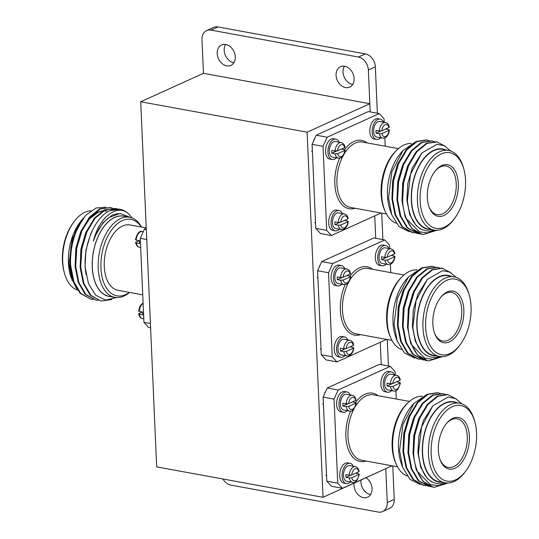 <?xml version="1.0" encoding="UTF-8"?>
<svg xmlns="http://www.w3.org/2000/svg" width="539" height="539" viewBox="0 0 539 539"><rect width="100%" height="100%" fill="white"/><g stroke="black" fill="none" stroke-linecap="round" stroke-linejoin="round"><path stroke-width="0.81" d="M323.056 497.302L307.115 132.176L140.719 101.763L156.667 466.889L323.056 497.302L385.783 468.647L387.258 502.55L394.231 499.39A11.797 8.981 65.6 0 1 389.596 508.398L382.623 511.558A11.797 8.981 -114.4 0 0 387.258 502.55M381.241 364.687L380.264 342.258L381.241 364.687M375.723 238.299L374.746 215.869L375.723 238.299M375.346 66.856L368.373 70.023L370.205 111.91L369.848 103.724L203.452 73.311L201.984 39.61A11.797 8.981 -114.4 0 1 206.619 30.602A11.797 8.981 -114.4 0 1 210.998 30.11L358.374 57.046L365.348 53.887A11.797 8.981 65.6 0 1 375.346 66.856L377.367 113.217M307.115 132.176L369.848 103.724M140.719 101.763L203.452 73.311M217.21 53.536A11.211 8.53 -114.4 0 0 230.874 65.394A11.211 8.53 -114.4 0 0 235.28 56.838A11.211 8.53 -114.4 0 0 221.617 44.98A11.211 8.53 -114.4 0 0 217.21 53.536M225.592 44.481A11.211 8.53 -114.4 0 0 224.184 50.376A11.211 8.53 -114.4 0 0 233.865 62.733M354.056 483.24A11.211 8.53 -114.4 0 0 353.968 485.322A11.211 8.53 -114.4 0 0 367.632 497.18A11.211 8.53 -114.4 0 0 372.031 488.624A11.211 8.53 -114.4 0 0 366.089 477.783M361.022 480.081A11.211 8.53 -114.4 0 0 360.935 482.162A11.211 8.53 -114.4 0 0 370.623 494.519M336.066 75.258A11.211 8.53 -114.4 0 0 349.723 87.116A11.211 8.53 -114.4 0 0 354.13 78.559A11.211 8.53 -114.4 0 0 340.466 66.701A11.211 8.53 -114.4 0 0 336.066 75.258M344.441 66.203A11.211 8.53 -114.4 0 0 343.033 72.098A11.211 8.53 -114.4 0 0 352.722 84.455M382.623 511.558A11.797 8.981 -114.4 0 1 378.243 512.05L230.867 485.113A11.797 8.981 -114.4 0 1 222.924 478.996M206.619 30.602L213.585 27.442A11.797 8.981 65.6 0 1 217.972 26.95L365.348 53.887M381.733 213.134L382.885 239.606M387.251 339.53L388.403 365.994M392.769 465.918L394.231 499.39M368.373 70.023A11.797 8.981 -114.4 0 0 358.374 57.046M73.264 238.164A26.222 15.045 100.4 0 0 72.435 240.205M142.747 294.84L117.926 290.299A33.223 19.054 -79.6 0 1 104.276 266.522A33.223 19.054 -79.6 0 1 129.879 224.938L146.231 227.923M129.299 292.381A38.855 22.288 -79.6 0 1 100.948 268.031A38.855 22.288 -79.6 0 1 115.076 225.848A38.855 22.288 -79.6 0 1 141.245 227.013M129.569 292.428A40.721 23.352 -79.6 0 1 114.942 297.373A40.721 23.352 -79.6 0 1 98.206 268.227A40.721 23.352 -79.6 0 1 129.582 217.264A40.721 23.352 -79.6 0 1 141.514 227.06M114.942 297.373L109.053 296.295A40.721 23.352 -79.6 0 1 92.317 267.149A40.721 23.352 -79.6 0 1 123.694 216.186L129.582 217.264M77.562 290.15A40.465 23.211 -79.6 0 1 64.464 273.185A40.465 23.211 -79.6 0 1 62.726 261.644A40.465 23.211 -79.6 0 1 73.809 222.034A40.465 23.211 -79.6 0 1 91.003 210.789M64.464 273.185L64.08 271.784A38.424 22.038 -79.6 0 1 62.43 260.829A38.424 22.038 -79.6 0 1 72.954 223.207L73.809 222.034M76.686 288.816L71.148 277.612A40.836 23.42 -79.6 0 1 68.399 262.823A40.836 23.42 -79.6 0 1 81.632 220.256L83.35 218.268M72.017 280.004L69.005 263.989L72.172 239.188L82.75 218.955M125.432 216.503A40.836 23.42 100.4 0 0 92.25 267.182A40.836 23.42 100.4 0 0 110.791 296.618M119.806 209.267L109.774 210.695C95.282 216.988 83.41 244.302 85.263 267.782L88.531 283.824L95.646 295.204L105.503 300.055L116.539 297.568M84.859 216.496A46.832 26.862 100.4 0 0 71.552 244.847L76.504 229.533L84.859 216.496A46.832 26.862 100.4 0 1 86.307 214.893C75.972 225.814 69.437 247.064 70.676 265.491L73.843 281.654L80.783 293.459L90.875 299.185L93.099 299.441M71.552 244.847L70.043 265.377L73.21 281.54L80.156 293.344L90.875 299.185M117.428 209.004L115.258 208.431L105.199 209.967L95.073 218.221L86.833 232.013L81.787 249.254L80.735 267.331L83.902 283.494L90.848 295.298L100.934 301.025L111.714 299.556M115.258 208.431L104.566 209.853L94.446 218.106L86.206 231.898L81.153 249.139L80.109 267.216L83.275 283.379L90.215 295.183L100.934 301.025M112.395 208.088L110.225 207.515L100.166 209.051L90.04 217.298L81.8 231.096L76.754 248.338L75.709 266.414L78.869 282.577L85.816 294.382L95.908 300.108L98.132 300.358M110.225 207.515L99.533 208.937L89.413 217.183L81.173 230.982L76.12 248.223L75.076 266.3L78.243 282.463L85.182 294.267L95.902 300.108M132.015 217.951L129.859 215.108A46.832 26.862 -79.6 0 0 119.961 209.294L119.665 209.24M109.774 210.695A46.832 26.862 -79.6 0 1 119.961 209.294M130.047 217.358L120.143 213.343L109.228 217.433C102.471 222.391 97.188 230.274 93.388 241.081C99.654 215.324 118.971 202.691 129.859 215.108M86.307 214.893L96.063 208.007L105.873 207.198M80.23 222.607L75.44 231.561L70.852 247.313L70.057 265.565M106.351 210.931L103.751 210.715M102.848 210.762L97.188 212.332L88.551 219.198M81.685 229.823L80.473 232.484L75.884 248.236L75.089 266.482M86.718 230.739L85.506 233.4L80.917 249.153L80.122 267.405M92.836 229.526L90.532 234.324L85.95 250.076L85.021 266.589L86.058 274.587M117.926 213.518L112.28 215.095L103.064 222.634L95.565 235.24L93.388 241.081M106.985 211.045L103.475 210.877M102.45 210.998L97.815 212.447L89.434 219.023L82.312 229.937M146.736 239.511L140.281 238.332L144.398 229.19L146.298 229.54M140.281 238.332L143.947 322.369L150.408 323.548M150.597 327.847L148.69 327.496L143.947 322.369M146.251 228.354L144.398 229.19M469.361 436.28A26.222 15.045 -79.6 0 1 458.137 466.289A26.222 15.045 -79.6 0 1 440.141 459.834A26.222 15.045 -79.6 0 1 438.375 450.334A26.222 15.045 -79.6 0 1 446.878 422.994A26.222 15.045 -79.6 0 1 469.361 436.28M439.932 459.235A24.727 14.182 100.4 0 0 448.219 467.407A24.727 14.182 100.4 0 0 467.266 436.462A24.727 14.182 100.4 0 0 457.106 418.763A24.727 14.182 100.4 0 0 446.467 423.486M422.414 396.273A40.721 23.352 100.4 0 0 407.666 403.051L406.44 404.284A38.855 22.288 100.4 0 0 392.143 446.629A38.855 22.288 100.4 0 0 395.7 463.035L396.414 464.618A40.721 23.352 100.4 0 0 407.107 475.937M407.666 403.051A40.721 23.352 100.4 0 0 392.688 447.431A40.721 23.352 100.4 0 0 396.414 464.618M474.92 422.057L474.536 420.656A40.465 23.211 100.4 0 0 459.646 403.226L453.757 402.155A40.465 23.211 100.4 0 0 422.576 452.8A40.465 23.211 100.4 0 0 439.204 481.765L445.093 482.836A40.465 23.211 100.4 0 0 465.191 471.807L466.046 470.635A38.424 22.038 100.4 0 0 476.57 433.012A38.424 22.038 100.4 0 0 474.92 422.057A38.424 22.038 100.4 0 0 448.684 408.818A38.424 22.038 100.4 0 0 431.166 453.602A38.424 22.038 100.4 0 0 466.046 470.635M459.646 403.226A40.465 23.211 100.4 0 0 428.465 453.872A40.465 23.211 100.4 0 0 445.093 482.836M456.856 402.721A40.836 23.42 100.4 0 0 422.354 452.895A40.836 23.42 100.4 0 0 442.303 482.331M461.755 403.799L455.442 398.537L448.071 397.081L432.851 405.793L421.565 427.023L418.432 453.238C420.669 474.212 428.512 484.406 441.946 483.82L445.477 482.904M420.265 484.494L410.038 479.387L402.741 467.421L401.252 463.331A40.836 23.42 -79.6 0 1 398.51 448.536A40.836 23.42 -79.6 0 1 411.735 405.968L414.033 403.3L426.915 394.467M402.741 467.421L399.581 450.617L402.916 424.57L414.033 403.3M433.215 487.135L423.108 481.408L416.162 469.604L413.002 453.44L414.046 435.364L419.093 418.123L427.333 404.331L437.459 396.077L447.518 394.541L456.432 399.069M447.922 483.052L434.279 487.296A46.832 26.862 -79.6 0 1 433.228 487.141A46.832 26.862 -79.6 0 1 417.536 471.632C415.326 466.215 414.026 460.191 413.629 453.555L414.673 435.478L419.726 418.237L427.966 404.445L438.086 396.192L448.152 394.656M425.992 485.659L423.135 485.295L413.042 479.569L406.103 467.764L402.936 451.601L403.981 433.524L409.034 416.283L417.274 402.492L427.393 394.238L437.459 392.702L440.255 393.389M423.762 485.41L413.676 479.683L406.729 467.879L403.563 451.716L404.614 433.639L409.66 416.398L417.9 402.606L428.027 394.353L438.086 392.816M431.025 486.582L428.168 486.218L418.075 480.492L411.136 468.687L407.969 452.517L409.013 434.447L414.067 417.199L422.3 403.408L432.426 395.154L442.492 393.625L445.288 394.312M428.795 486.333L418.702 480.606L411.762 468.802L408.596 452.632L409.64 434.562L414.693 417.321L422.933 403.522L433.053 395.269L443.119 393.739M446.595 483.025L438.261 485.679L430.23 484.541L417.536 471.632M431.847 481.981L427.198 478.369L420.831 467.582L417.907 452.814L418.837 436.3L423.425 420.541L432.884 405.759M413.009 453.629L413.811 435.377L418.392 419.625L419.605 416.964M407.976 452.706L408.778 434.461L413.359 418.702L414.572 416.047M402.95 451.79L403.745 433.538L408.333 417.786L409.546 415.124M326.796 481.165L337.731 483.166L342.467 488.294L331.532 486.293L326.796 481.165L323.124 397.135L327.24 387.992L379.375 364.344L390.31 366.345L338.175 389.993L334.059 399.129L323.124 397.135M337.731 483.166L334.059 399.129M327.24 387.992L338.175 389.993M395.208 375.023L395.053 371.472L390.31 366.345M395.889 390.66L396.253 399.001M392.082 465.79L342.467 488.294M458.325 183.503A26.222 15.045 -79.6 0 1 447.101 213.505A26.222 15.045 -79.6 0 1 429.105 207.05A26.222 15.045 -79.6 0 1 427.339 197.557A26.222 15.045 -79.6 0 1 435.835 170.216A26.222 15.045 -79.6 0 1 458.325 183.503M428.896 206.457A24.727 14.182 100.4 0 0 437.183 214.63A24.727 14.182 100.4 0 0 456.23 183.684A24.727 14.182 100.4 0 0 446.07 165.985A24.727 14.182 100.4 0 0 435.431 170.701M411.378 143.489A40.721 23.352 100.4 0 0 396.63 150.273L395.404 151.499A38.855 22.288 100.4 0 0 381.107 193.851A38.855 22.288 100.4 0 0 384.664 210.257L385.378 211.84A40.721 23.352 100.4 0 0 396.071 223.159M396.63 150.273A40.721 23.352 100.4 0 0 381.652 194.653A40.721 23.352 100.4 0 0 385.378 211.84M463.884 169.28L463.5 167.878A40.465 23.211 100.4 0 0 448.61 150.448L442.721 149.37A40.465 23.211 100.4 0 0 411.54 200.016A40.465 23.211 100.4 0 0 428.168 228.981L434.057 230.059A40.465 23.211 100.4 0 0 454.155 219.029L455.01 217.85A38.424 22.038 100.4 0 0 465.534 180.235A38.424 22.038 100.4 0 0 463.884 169.28A38.424 22.038 100.4 0 0 437.648 156.04A38.424 22.038 100.4 0 0 420.13 200.825A38.424 22.038 100.4 0 0 455.01 217.85M448.61 150.448A40.465 23.211 100.4 0 0 417.429 201.094A40.465 23.211 100.4 0 0 434.057 230.059M445.82 149.943A40.836 23.42 100.4 0 0 411.318 200.117A40.836 23.42 100.4 0 0 431.267 229.547M450.719 151.014L444.405 145.759L437.035 144.304L421.815 153.015L410.529 174.238L407.39 200.454C409.633 221.428 417.476 231.629 430.91 231.042L434.441 230.126M409.222 231.716L399.001 226.602L391.705 214.643L390.216 210.547A40.836 23.42 -79.6 0 1 387.474 195.758A40.836 23.42 -79.6 0 1 400.699 153.191L402.997 150.516L415.879 141.69M391.705 214.643L388.545 197.833L391.88 171.786L402.997 150.516M436.886 230.274L423.243 234.519A46.832 26.862 -79.6 0 1 422.192 234.364L412.072 228.63L405.126 216.826L401.959 200.663L403.01 182.586L408.057 165.345L416.297 151.553L426.423 143.3L436.482 141.764L445.396 146.285M422.192 234.364A46.832 26.862 -79.6 0 1 406.494 218.847C404.29 213.437 402.99 207.414 402.593 200.777L403.637 182.701L408.69 165.46L416.923 151.668L427.05 143.414L437.116 141.878M414.956 232.882L412.099 232.518L402.006 226.791L395.067 214.987L391.9 198.824L392.944 180.747L397.998 163.506L406.238 149.714L416.357 141.461L426.423 139.924L429.219 140.612M412.726 232.632L402.633 226.906L395.693 215.101L392.527 198.938L393.578 180.861L398.624 163.62L406.864 149.829L416.984 141.575L427.05 140.039M419.989 233.805L417.132 233.434L407.039 227.707L400.093 215.903L396.933 199.74L397.977 181.663L403.031 164.422L411.264 150.63L421.39 142.377L431.449 140.841M417.759 233.549L407.666 227.822L400.726 216.024L397.56 199.854L398.604 181.778L403.657 164.536L411.897 150.745L422.017 142.491L432.083 140.955L434.252 141.535M435.559 230.247L427.225 232.895L419.194 231.763L406.494 218.847M420.811 229.196L416.162 225.592L409.795 214.805L406.871 200.036L407.801 183.516L412.389 167.764L421.848 152.982M401.973 200.845L402.768 182.6L407.356 166.847L408.569 164.186M396.94 199.929L397.742 181.677L402.323 165.924L403.536 163.27M391.914 199.006L392.709 180.76L397.297 165.008L398.503 162.347M315.76 228.388L326.695 230.389L331.431 235.516L320.496 233.515L315.76 228.388L312.088 144.351L316.204 135.215L368.339 111.566L379.274 113.567L327.139 137.209L323.023 146.352L312.088 144.351M326.695 230.389L323.023 146.352M316.204 135.215L327.139 137.209M384.166 122.245L384.011 118.695L379.274 113.567M384.853 137.883L385.217 146.224M381.046 213.013L331.431 235.516M463.843 309.891A26.222 15.045 -79.6 0 1 452.619 339.893A26.222 15.045 -79.6 0 1 434.623 333.446A26.222 15.045 -79.6 0 1 432.857 323.946A26.222 15.045 -79.6 0 1 441.353 296.605A26.222 15.045 -79.6 0 1 463.843 309.891M434.414 332.846A24.727 14.182 100.4 0 0 442.701 341.019A24.727 14.182 100.4 0 0 461.748 310.073A24.727 14.182 100.4 0 0 451.588 292.374A24.727 14.182 100.4 0 0 440.949 297.09M416.896 269.877A40.721 23.352 100.4 0 0 402.148 276.662L400.922 277.895A38.855 22.288 100.4 0 0 386.625 320.24A38.855 22.288 100.4 0 0 390.182 336.646L390.896 338.229A40.721 23.352 100.4 0 0 401.589 349.548M402.148 276.662A40.721 23.352 100.4 0 0 387.17 321.042A40.721 23.352 100.4 0 0 390.896 338.229M469.402 295.668L469.018 294.267A40.465 23.211 100.4 0 0 454.128 276.837L448.239 275.766A40.465 23.211 100.4 0 0 417.058 326.405A40.465 23.211 100.4 0 0 433.686 355.369L439.575 356.447A40.465 23.211 100.4 0 0 459.673 345.418L460.528 344.239A38.424 22.038 100.4 0 0 471.052 306.624A38.424 22.038 100.4 0 0 469.402 295.668A38.424 22.038 100.4 0 0 443.166 282.429A38.424 22.038 100.4 0 0 425.648 327.213A38.424 22.038 100.4 0 0 460.528 344.239M454.128 276.837A40.465 23.211 100.4 0 0 422.947 327.483A40.465 23.211 100.4 0 0 439.575 356.447M451.338 276.332A40.836 23.42 100.4 0 0 416.836 326.506A40.836 23.42 100.4 0 0 436.785 355.942M456.237 277.41L449.924 272.148L442.553 270.693L427.333 279.404L416.047 300.627L412.914 326.85C415.151 347.823 422.994 358.017 436.428 357.431L439.959 356.515M414.74 358.105L404.519 352.991L397.223 341.032L395.734 336.936A40.836 23.42 -79.6 0 1 392.992 322.147A40.836 23.42 -79.6 0 1 406.217 279.579L408.515 276.911L421.397 268.078M397.223 341.032L394.063 324.222L397.398 298.175L408.515 276.911M442.404 356.663L428.761 360.908A46.832 26.862 -79.6 0 1 427.71 360.753L417.59 355.019L410.644 343.215L407.477 327.052L408.528 308.975L413.575 291.734L421.815 277.942L431.941 269.689L442 268.152L450.914 272.68M427.676 360.746L427.71 360.753A46.832 26.862 -79.6 0 1 412.012 345.243C409.808 339.826 408.508 333.803 408.111 327.166L409.155 309.09L414.208 291.848L422.441 278.057L432.568 269.803L442.634 268.267M420.474 359.27L417.617 358.907L407.524 353.18L400.585 341.376L397.418 325.212L398.462 307.136L403.516 289.894L411.756 276.103L421.875 267.849L431.941 266.313L434.737 267M418.244 359.021L408.158 353.294L401.211 341.49L398.045 325.327L399.096 307.25L404.142 290.009L412.382 276.217L422.502 267.964L432.568 266.428M425.507 360.193L422.65 359.823L412.557 354.096L405.611 342.299L402.451 326.129L403.495 308.059L408.549 290.811L416.782 277.019L426.908 268.766L436.974 267.236L439.77 267.923M423.277 359.937L413.184 354.217L406.244 342.413L403.078 326.243L404.122 308.173L409.175 290.925L417.415 277.134L427.535 268.88L437.601 267.351M441.077 356.636L432.743 359.284L424.712 358.152L412.012 345.243M426.329 355.585L421.68 351.98L415.313 341.194L412.389 326.425L413.319 309.912L417.907 294.153L427.366 279.37M407.491 327.234L408.286 308.988L412.874 293.236L414.087 290.575M402.458 326.317L403.26 308.072L407.841 292.313L409.054 289.659M397.432 325.394L398.227 307.149L402.815 291.397L404.021 288.736M321.278 354.777L332.213 356.778L336.949 361.905L326.014 359.904L321.278 354.777L317.606 270.746L321.722 261.604L373.857 237.955L384.792 239.956L332.657 263.598L328.541 272.741L317.606 270.746M332.213 356.778L328.541 272.741M321.722 261.604L332.657 263.598M389.684 248.634L389.529 245.083L384.792 239.956M390.371 264.272L390.735 272.613M386.564 339.402L336.949 361.905M140.544 244.416A10.322 5.922 -79.6 0 1 140.443 241.977M140.679 247.475L139.406 247.246A7.964 4.568 -79.6 0 1 136.279 242.914L139.608 243.52A7.964 4.568 100.4 0 1 139.486 240.711L136.158 240.104L135.801 239.356M136.279 242.914L135.922 242.166L139.23 240.663M139.406 247.246C137.512 246.916 136.232 245.346 135.565 242.537L135.922 242.166M350.215 394.966A10.322 5.922 100.4 0 0 346.934 391.961L344.556 391.53A10.322 5.922 100.4 0 0 342.272 391.853A10.322 5.922 100.4 0 0 336.632 402.552A10.322 5.922 100.4 0 0 340.843 411.843L343.222 412.274A10.322 5.922 100.4 0 0 345.506 411.951A10.322 5.922 100.4 0 0 347.352 410.63M346.934 391.961A10.322 5.922 100.4 0 0 344.65 392.291A10.322 5.922 100.4 0 0 339.011 402.983A10.322 5.922 100.4 0 0 343.222 412.274M355.7 400.41L356.057 400.032C355.39 397.223 354.11 395.653 352.216 395.33A7.964 4.568 100.4 0 0 350.451 395.579A7.964 4.568 100.4 0 0 346.099 403.852L348.592 403.63L355.7 400.41A6.192 3.551 100.4 0 0 351.954 397.526A6.192 3.551 100.4 0 0 348.592 403.63M352.216 395.33L346.51 394.285A7.964 4.568 100.4 0 0 344.744 394.535A7.964 4.568 100.4 0 0 340.399 402.788A7.964 4.568 100.4 0 0 343.646 409.957L349.353 411.001A7.964 4.568 100.4 0 1 346.22 406.662L348.72 406.44L356.185 402.889C354.339 409.465 352.061 412.173 349.353 411.001M347.736 403.859L342.892 406.056L346.22 406.662M342.892 406.056A7.964 4.568 -79.6 0 1 342.77 403.246L346.099 403.852M348.72 406.44A6.192 3.551 100.4 0 0 352.466 409.323A6.192 3.551 100.4 0 0 355.828 403.219L355.471 402.471L352.391 401.905M339.179 142.181A10.322 5.922 100.4 0 0 335.898 139.183L333.52 138.752A10.322 5.922 100.4 0 0 331.236 139.075A10.322 5.922 100.4 0 0 325.596 149.775A10.322 5.922 100.4 0 0 329.807 159.066L332.186 159.497A10.322 5.922 100.4 0 0 334.47 159.173A10.322 5.922 100.4 0 0 336.316 157.853M335.898 139.183A10.322 5.922 100.4 0 0 333.614 139.513A10.322 5.922 100.4 0 0 327.975 150.206A10.322 5.922 100.4 0 0 332.186 159.497M341.355 149.128L344.434 149.694L344.792 150.435L337.683 153.662L335.184 153.885L331.856 153.278A7.964 4.568 -79.6 0 1 331.734 150.469L335.063 151.075L337.555 150.853L344.664 147.625A6.192 3.551 100.4 0 0 340.917 144.748A6.192 3.551 100.4 0 0 337.555 150.853M344.664 147.625L345.021 147.255C344.623 144.748 343.336 143.179 341.18 142.552L335.474 141.508A7.964 4.568 100.4 0 0 333.708 141.757A7.964 4.568 100.4 0 0 329.356 150.01A7.964 4.568 100.4 0 0 332.61 157.179L338.317 158.217L340.736 157.893C343.222 156.553 344.69 153.959 345.149 150.105L344.792 150.435A6.192 3.551 100.4 0 1 341.43 156.546A6.192 3.551 100.4 0 1 337.683 153.662M331.856 153.278L336.7 151.082M344.697 268.57A10.322 5.922 100.4 0 0 341.416 265.572L339.038 265.141A10.322 5.922 100.4 0 0 336.754 265.464A10.322 5.922 100.4 0 0 331.114 276.163A10.322 5.922 100.4 0 0 335.325 285.454L337.704 285.886A10.322 5.922 100.4 0 0 339.988 285.562A10.322 5.922 100.4 0 0 341.834 284.242M341.416 265.572A10.322 5.922 100.4 0 0 339.132 265.902A10.322 5.922 100.4 0 0 333.493 276.595A10.322 5.922 100.4 0 0 337.704 285.886M346.873 275.517L349.952 276.083L350.31 276.824L343.202 280.051L340.702 280.273L337.374 279.667A7.964 4.568 -79.6 0 1 337.252 276.857L340.581 277.464L343.073 277.241L350.182 274.021A6.192 3.551 100.4 0 0 346.436 271.137A6.192 3.551 100.4 0 0 343.073 277.241M350.182 274.021L350.539 273.644C350.141 271.137 348.861 269.567 346.698 268.941L340.992 267.896A7.964 4.568 100.4 0 0 339.226 268.146A7.964 4.568 100.4 0 0 334.874 276.399A7.964 4.568 100.4 0 0 338.128 283.568L343.835 284.605L346.254 284.282C348.74 282.941 350.209 280.347 350.667 276.494L350.31 276.824A6.192 3.551 100.4 0 1 346.948 282.935A6.192 3.551 100.4 0 1 343.202 280.051M337.374 279.667L342.218 277.47M143.664 315.753A10.322 5.922 -79.6 0 1 143.556 313.321M143.792 318.818L142.525 318.583A7.964 4.568 -79.6 0 1 139.392 314.25L142.72 314.857A7.964 4.568 100.4 0 1 142.599 312.054L139.271 311.441L138.914 310.7M139.392 314.25L139.035 313.503L142.343 312.007M142.525 318.583C140.632 318.259 139.352 316.689 138.678 313.88L139.035 313.503M383.445 122.11A10.322 5.922 100.4 0 0 380.157 119.112L377.785 118.674A10.322 5.922 100.4 0 0 375.494 119.004A10.322 5.922 100.4 0 0 369.855 129.697A10.322 5.922 100.4 0 0 374.073 138.988L376.444 139.426A10.322 5.922 100.4 0 0 378.735 139.096A10.322 5.922 100.4 0 0 380.581 137.782M380.157 119.112A10.322 5.922 100.4 0 0 377.873 119.436A10.322 5.922 100.4 0 0 372.233 130.135A10.322 5.922 100.4 0 0 376.444 139.426M385.621 129.057L388.693 129.616L389.05 130.364L381.942 133.584L379.449 133.813L376.121 133.2A7.964 4.568 -79.6 0 1 375.993 130.398L379.321 131.004L381.821 130.782L388.929 127.554A6.192 3.551 100.4 0 0 385.176 124.671A6.192 3.551 100.4 0 0 381.821 130.782M388.929 127.554L389.279 127.184C388.882 124.671 387.602 123.108 385.439 122.474L379.732 121.43A7.964 4.568 100.4 0 0 377.974 121.686A7.964 4.568 100.4 0 0 373.621 129.933A7.964 4.568 100.4 0 0 376.869 137.101L382.575 138.146L384.994 137.822C387.48 136.482 388.949 133.888 389.407 130.034L389.05 130.364A6.192 3.551 100.4 0 1 385.695 136.468A6.192 3.551 100.4 0 1 381.942 133.584M376.121 133.2L380.958 131.011M342.299 213.525A10.322 5.922 100.4 0 0 339.011 210.527L336.639 210.089A10.322 5.922 100.4 0 0 334.348 210.419A10.322 5.922 100.4 0 0 328.709 221.111A10.322 5.922 100.4 0 0 332.927 230.402L335.298 230.84A10.322 5.922 100.4 0 0 337.589 230.51A10.322 5.922 100.4 0 0 339.429 229.196M339.011 210.527A10.322 5.922 100.4 0 0 336.727 210.85A10.322 5.922 100.4 0 0 331.087 221.549A10.322 5.922 100.4 0 0 335.298 230.84M344.468 220.471L347.547 221.03L347.904 221.778L340.796 224.999L338.297 225.228L334.975 224.615A7.964 4.568 -79.6 0 1 334.847 221.805L338.175 222.418L340.675 222.189L347.783 218.969A6.192 3.551 100.4 0 0 344.03 216.085A6.192 3.551 100.4 0 0 340.675 222.189M347.783 218.969L348.133 218.598C347.736 216.085 346.456 214.515 344.293 213.889L338.586 212.844A7.964 4.568 100.4 0 0 336.828 213.1A7.964 4.568 100.4 0 0 332.475 221.347A7.964 4.568 100.4 0 0 335.723 228.516L341.43 229.56L343.848 229.237C346.334 227.896 347.803 225.302 348.261 221.448L347.904 221.778A6.192 3.551 100.4 0 1 344.542 227.882A6.192 3.551 100.4 0 1 340.796 224.999M334.975 224.615L339.813 222.425M394.481 374.888A10.322 5.922 100.4 0 0 391.199 371.89L388.821 371.459A10.322 5.922 100.4 0 0 386.53 371.782A10.322 5.922 100.4 0 0 380.891 382.481A10.322 5.922 100.4 0 0 385.109 391.772L387.48 392.203A10.322 5.922 100.4 0 0 389.771 391.88A10.322 5.922 100.4 0 0 391.617 390.559M391.199 371.89A10.322 5.922 100.4 0 0 388.909 372.22A10.322 5.922 100.4 0 0 383.269 382.912A10.322 5.922 100.4 0 0 387.48 392.203M399.965 380.332L400.322 379.961C399.648 377.152 398.368 375.582 396.475 375.252A7.964 4.568 100.4 0 0 394.716 375.508A7.964 4.568 100.4 0 0 390.357 383.781L392.857 383.559L399.965 380.332A6.192 3.551 100.4 0 0 396.212 377.455A6.192 3.551 100.4 0 0 392.857 383.559M396.475 375.252L390.775 374.214A7.964 4.568 100.4 0 0 389.01 374.464A7.964 4.568 100.4 0 0 384.657 382.717A7.964 4.568 100.4 0 0 387.905 389.879L393.611 390.923A7.964 4.568 100.4 0 1 390.485 386.591L392.978 386.369L400.443 382.811C398.597 389.394 396.32 392.096 393.611 390.923M391.994 383.788L387.157 385.985L390.485 386.591M387.157 385.985A7.964 4.568 -79.6 0 1 387.029 383.175L390.357 383.781M392.978 386.369A6.192 3.551 100.4 0 0 396.731 389.246A6.192 3.551 100.4 0 0 400.086 383.141L399.729 382.4L396.657 381.834M353.335 466.302A10.322 5.922 100.4 0 0 350.047 463.304L347.675 462.866A10.322 5.922 100.4 0 0 345.384 463.196A10.322 5.922 100.4 0 0 339.745 473.889A10.322 5.922 100.4 0 0 343.963 483.18L346.334 483.618A10.322 5.922 100.4 0 0 348.625 483.288A10.322 5.922 100.4 0 0 350.471 481.974M350.047 463.304A10.322 5.922 100.4 0 0 347.763 463.628A10.322 5.922 100.4 0 0 342.124 474.327A10.322 5.922 100.4 0 0 346.334 483.618M358.819 471.746L359.169 471.376C358.502 468.566 357.222 466.996 355.329 466.666A7.964 4.568 100.4 0 0 353.571 466.922A7.964 4.568 100.4 0 0 349.211 475.196L351.711 474.974L358.819 471.746A6.192 3.551 100.4 0 0 355.066 468.863A6.192 3.551 100.4 0 0 351.711 474.974M355.329 466.666L349.622 465.629A7.964 4.568 100.4 0 0 347.864 465.878A7.964 4.568 100.4 0 0 343.511 474.131A7.964 4.568 100.4 0 0 346.759 481.293L352.466 482.338A7.964 4.568 100.4 0 1 349.339 478.005L351.832 477.783L359.297 474.226C357.451 480.808 355.174 483.51 352.466 482.338M350.849 475.203L346.011 477.399L349.339 478.005M346.011 477.399A7.964 4.568 -79.6 0 1 345.883 474.589L349.211 475.196M351.832 477.783A6.192 3.551 100.4 0 0 355.585 480.66A6.192 3.551 100.4 0 0 358.94 474.556L358.583 473.808L355.511 473.249M388.963 248.499A10.322 5.922 100.4 0 0 385.675 245.501L383.303 245.07A10.322 5.922 100.4 0 0 381.012 245.393A10.322 5.922 100.4 0 0 375.373 256.092A10.322 5.922 100.4 0 0 379.591 265.377L381.962 265.815A10.322 5.922 100.4 0 0 384.253 265.484A10.322 5.922 100.4 0 0 386.099 264.171M385.675 245.501A10.322 5.922 100.4 0 0 383.391 245.824A10.322 5.922 100.4 0 0 377.751 256.524A10.322 5.922 100.4 0 0 381.962 265.815M391.139 255.446L394.211 256.005L394.568 256.753L387.46 259.98L384.967 260.202L381.639 259.596A7.964 4.568 -79.6 0 1 381.511 256.786L384.839 257.393L387.339 257.17L394.447 253.943A6.192 3.551 100.4 0 0 390.694 251.059A6.192 3.551 100.4 0 0 387.339 257.17M394.804 253.573C394.4 251.066 393.12 249.496 390.957 248.863L385.257 247.825A7.964 4.568 100.4 0 0 383.492 248.075A7.964 4.568 100.4 0 0 379.139 256.328A7.964 4.568 100.4 0 0 382.387 263.49L388.093 264.534L390.512 264.211C392.998 262.87 394.467 260.276 394.925 256.423L394.568 256.753A6.192 3.551 100.4 0 1 391.213 262.857A6.192 3.551 100.4 0 1 387.46 259.98M394.797 253.573L394.447 253.943M381.639 259.596L386.476 257.399M347.817 339.914A10.322 5.922 100.4 0 0 344.529 336.915L342.157 336.477A10.322 5.922 100.4 0 0 339.866 336.808A10.322 5.922 100.4 0 0 334.227 347.5A10.322 5.922 100.4 0 0 338.445 356.791L340.816 357.229A10.322 5.922 100.4 0 0 343.107 356.899A10.322 5.922 100.4 0 0 344.953 355.585M344.529 336.915A10.322 5.922 100.4 0 0 342.245 337.239A10.322 5.922 100.4 0 0 336.606 347.938A10.322 5.922 100.4 0 0 340.816 357.229M349.993 346.86L353.065 347.419L353.422 348.167L346.314 351.388L343.815 351.617L340.493 351.004A7.964 4.568 -79.6 0 1 340.365 348.201L343.693 348.807L346.193 348.585L353.301 345.358A6.192 3.551 100.4 0 0 349.548 342.474A6.192 3.551 100.4 0 0 346.193 348.585M353.301 345.358L353.651 344.987C353.254 342.474 351.974 340.904 349.811 340.277L344.104 339.233A7.964 4.568 100.4 0 0 342.346 339.489A7.964 4.568 100.4 0 0 337.993 347.736A7.964 4.568 100.4 0 0 341.241 354.905L346.948 355.949L349.366 355.625C351.852 354.285 353.321 351.691 353.779 347.837L353.422 348.167A6.192 3.551 100.4 0 1 350.067 354.271A6.192 3.551 100.4 0 1 346.314 351.388M340.493 351.004L345.331 348.814M217.972 26.95L210.998 30.11M354.062 408.764A33.223 19.054 100.4 0 0 347.972 436.442A33.223 19.054 100.4 0 0 361.622 460.225L397.486 466.781M366.109 461.04A34.725 19.916 -79.6 0 1 345.876 436.624A34.725 19.916 -79.6 0 1 350.646 411.014M409.431 401.414L373.574 394.858A33.223 19.054 100.4 0 0 355.295 406.581M355.497 402.478A34.725 19.916 -79.6 0 1 378.055 395.673M343.026 155.987A33.223 19.054 100.4 0 0 336.936 183.664A33.223 19.054 100.4 0 0 350.586 207.441L386.45 213.996M355.073 208.263A34.725 19.916 -79.6 0 1 334.84 183.839A34.725 19.916 -79.6 0 1 339.61 158.237M398.395 148.629L362.531 142.08A33.223 19.054 100.4 0 0 344.259 153.804M344.461 149.694A34.725 19.916 -79.6 0 1 367.019 142.896M348.544 282.375A33.223 19.054 100.4 0 0 342.454 310.053A33.223 19.054 100.4 0 0 356.104 333.836L391.968 340.385M360.591 334.652A34.725 19.916 -79.6 0 1 340.358 310.235A34.725 19.916 -79.6 0 1 345.128 284.626M403.913 275.018L368.049 268.469A33.223 19.054 100.4 0 0 349.777 280.192M349.979 276.089A34.725 19.916 -79.6 0 1 372.537 269.284M136.158 240.104A7.964 4.568 -79.6 0 1 140.511 231.824A7.964 4.568 -79.6 0 1 142.269 231.575C139.567 230.402 137.29 233.104 135.444 239.687M335.184 153.885A7.964 4.568 100.4 0 0 338.317 158.217M341.18 142.552A7.964 4.568 100.4 0 0 339.415 142.801A7.964 4.568 100.4 0 0 335.063 151.075M340.702 280.273A7.964 4.568 100.4 0 0 343.835 284.605M346.698 268.941A7.964 4.568 100.4 0 0 344.933 269.19A7.964 4.568 100.4 0 0 340.581 277.464M139.271 311.441A7.964 4.568 -79.6 0 1 143.125 303.437M379.449 133.813A7.964 4.568 100.4 0 0 382.575 138.146M385.439 122.474A7.964 4.568 100.4 0 0 383.68 122.73A7.964 4.568 100.4 0 0 379.321 131.004M338.297 225.228A7.964 4.568 100.4 0 0 341.43 229.56M344.293 213.889A7.964 4.568 100.4 0 0 342.528 214.138A7.964 4.568 100.4 0 0 338.175 222.418M384.967 260.202A7.964 4.568 100.4 0 0 388.093 264.534M390.957 248.863A7.964 4.568 100.4 0 0 389.198 249.119A7.964 4.568 100.4 0 0 384.839 257.393M343.815 351.617A7.964 4.568 100.4 0 0 346.948 355.949M349.811 340.277A7.964 4.568 100.4 0 0 348.046 340.527A7.964 4.568 100.4 0 0 343.693 348.807M431.456 140.841L432.083 140.955M143.246 231.75L142.269 231.575M322.625 404.014L323.434 404.162M324.748 392.405L325.212 392.493M313.711 139.628L314.176 139.716M311.589 151.237L312.398 151.385M319.229 266.017L319.694 266.104M317.107 277.625L317.916 277.774M138.557 311.03L139.958 306.26L141.777 303.989L143.111 303.174M314.702 222.573L315.51 222.722M325.738 475.351L326.546 475.499M320.22 348.962L321.028 349.11"/></g></svg>
